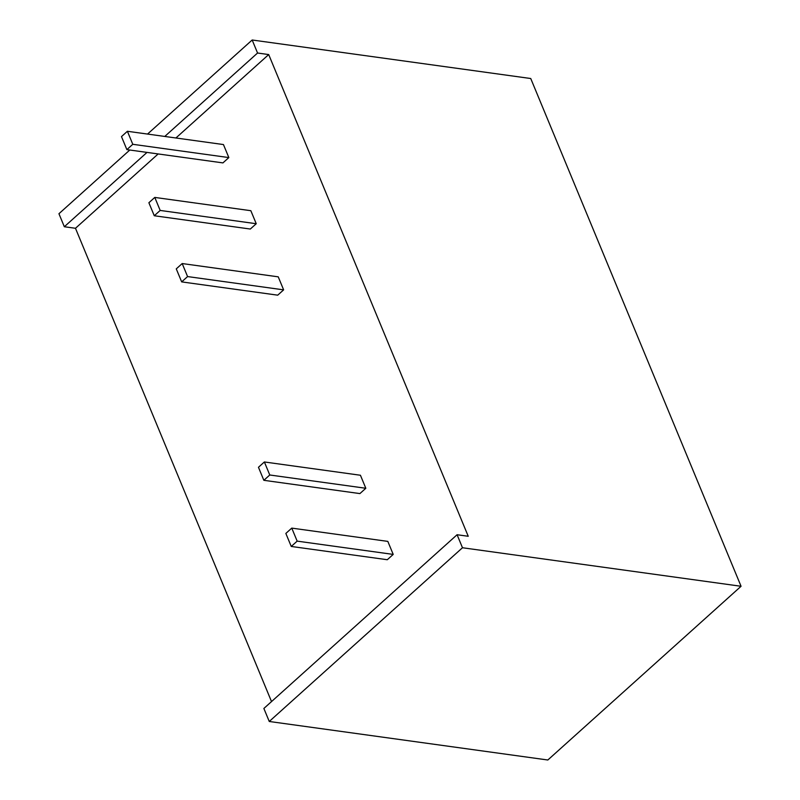 <?xml version="1.0" encoding="UTF-8"?>
<svg xmlns="http://www.w3.org/2000/svg" width="800" height="800" viewBox="0 0 800 800"><rect width="100%" height="100%" fill="white"/><g stroke="black" fill="none" stroke-linecap="round" stroke-linejoin="round"><path stroke-width="1.2" d="M252.17 40L257.56 53.02L268.7 54.56L468.24 536.28L457.09 534.73L462.48 547.75L269.26 721.48L547.83 760L741.06 586.28L530.74 78.52L252.17 40L147.54 134.06M462.48 547.75L741.06 586.28M129.8 150.02L58.94 213.72L64.33 226.74L75.48 228.28L271.52 701.58M257.56 53.02L164.77 136.45M147.02 152.4L64.33 226.74M268.7 54.56L175.91 137.99M158.16 153.94L75.48 228.28M457.09 534.73L263.87 708.46L269.26 721.48M291.25 546.45L387.3 559.73L393.21 554.41L297.16 541.13L291.77 528.11L285.85 533.43L291.25 546.45L297.16 541.13M393.21 554.41L387.82 541.39L291.77 528.11M263.85 480.31L359.9 493.59L365.82 488.27L269.77 474.99L264.37 461.97L258.46 467.29L263.85 480.31L269.77 474.99M365.82 488.27L360.43 475.25L264.37 461.97M181.67 281.89L277.72 295.17L283.63 289.86L187.58 276.57L182.19 263.55L176.27 268.87L181.67 281.89L187.58 276.57M283.63 289.86L278.24 276.84L182.19 263.55M154.27 215.75L250.32 229.04L256.24 223.72L160.18 210.44L154.79 197.42L148.88 202.73L154.27 215.75L160.18 210.44M256.24 223.72L250.84 210.7L154.79 197.42M126.87 149.62L222.93 162.9L228.84 157.58L132.79 144.3L127.4 131.28L121.48 136.6L126.87 149.62L132.79 144.3M228.84 157.58L223.45 144.56L127.4 131.28"/></g></svg>
